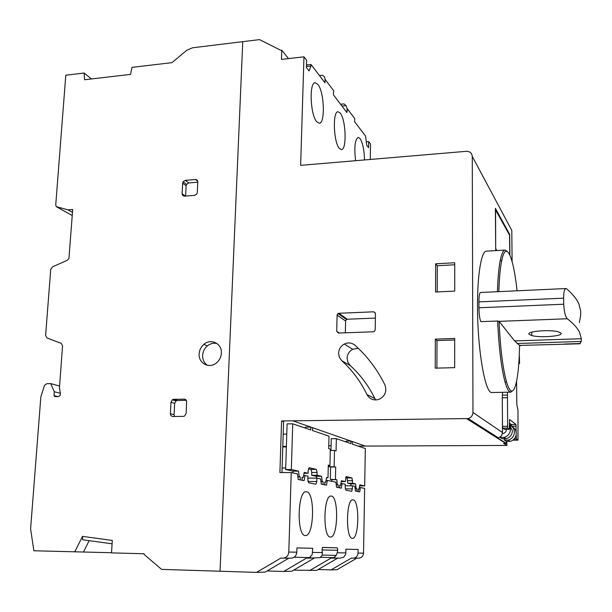 <?xml version="1.0" encoding="UTF-8"?>
<svg xmlns="http://www.w3.org/2000/svg" width="612" height="612" viewBox="0 0 612 612"><rect width="100%" height="100%" fill="white"/><g stroke="black" fill="none" stroke-linecap="round" stroke-linejoin="round"><path stroke-width="0.92" d="M111.522 552.728L33.867 550.769L30.6 528.898L40.836 396.943L44.523 385.285L46.803 383.709L50.712 383.617L54.292 391.734L54.009 395.582L54.896 396.66L58.347 396.591L60.053 395.566L60.443 393.776L59.448 387.786L62.569 345.811L61.162 343.332L46.979 337.931L45.609 335.475L50.727 269.441L52.471 266.893L67.358 260.238L68.934 258.501L72.69 209.488L67.97 209.855L72.476 212.395M199.122 353.897C199.397 350.041 200.988 346.859 203.895 344.349C210.933 338.053 222.171 343.653 221.383 353.185C221.077 357.423 219.241 360.805 215.883 363.337C208.669 368.86 198.326 362.962 199.122 353.897M216.931 343.493C213.512 342.758 210.321 343.554 207.361 345.887C204.469 348.373 202.886 351.533 202.618 355.358C202.541 359.688 204.14 363 207.422 365.288M67.97 209.855L56.296 206.657L55.738 204.898L65.798 75.207L84.112 73.035L91.448 78.948M84.112 73.035L84.578 79.744L130.524 74.404L131.97 67.374L171.957 62.646L186.79 50.283L192.52 47.79L242.757 41.662L220.045 571.233L242.757 41.662L259.565 39.612L280.755 50.283L281.757 50.161L281.436 59.418L303.965 56.817L300.637 165.355L466.344 151.317C469.901 151.348 471.883 153.054 472.273 156.435L472.969 412.457C472.747 415.586 471.141 417.629 468.149 418.562L292.819 420.827L365.364 446.094L506.881 445.429L506.843 441.466M288.856 558.159L265.149 572.098L256.527 572.388L161.568 569.382L144.057 554.357L144.088 553.761L111.514 552.881L112.294 540.427L82.49 536.372L82.582 539.761L112.08 543.808M170.97 402.245L172.324 399.804L173.739 399.338L184.541 399.154L185.857 399.735L186.637 401.013L186.155 413.452L184.61 416.03L183.363 416.374L172.538 416.504L171.023 415.701L170.358 414.003L170.97 402.245L174.672 403.362L174.076 414.722L174.55 416.497M182.659 183.187L183.095 181.795L185.314 180.349L195.71 179.507L196.98 179.951L197.798 181.351L197.293 192.512L196.781 194.027L194.616 195.358L184.197 196.161L182.736 195.526L182.093 194.012L182.659 183.187L186.132 185.773L185.589 196.07M74.779 551.879L82.49 536.372M89.138 540.664L83.515 551.97M186.339 400.317L177.426 400.478L176.011 400.944L174.672 403.362M197.814 182.208L188.771 182.957L186.568 184.388L186.132 185.773M56.296 206.657L72.239 215.546M294.494 570.086L293.798 570.07M267.765 570.904L267.207 570.889M60.366 393.332L54.292 391.734M50.712 383.617L59.578 386.05M355.603 160.704C354.042 147.438 354.914 139.666 358.196 137.386L360.032 138.511C362.771 142.894 364.262 150.039 364.5 159.946M340.218 113.075C345.971 119.623 346.958 149.963 341.412 149.596L339.4 148.471C333.586 142.634 332.408 111.216 338.023 111.744L340.218 113.075M317.858 84.364C324.284 91.739 325.423 123.517 319.25 123.203L316.817 121.849C310.307 115.263 308.938 82.276 315.195 82.75L317.858 84.364M353.101 499.882C359.772 500.149 359.137 539.218 352.42 538.323L352.359 538.315C345.55 538.927 346.124 498.65 352.856 499.859L353.101 499.882M306.566 491.765C315.211 492.27 314.155 536.556 305.434 535.546L305.35 535.546C296.499 536.188 297.47 490.334 306.207 491.734L306.566 491.765M331.352 496.087C338.91 496.462 338.092 537.971 330.465 537.022L330.404 537.022C322.669 537.65 323.419 494.764 331.054 496.064L331.352 496.087M341.695 360.652L339.346 357.332L338.581 353.246C338.841 349.146 340.746 346.078 344.304 344.051C348.182 342.253 351.732 342.643 354.945 345.229C367.261 356.199 377.237 369.411 384.879 384.849C387.121 391.466 385.078 396.331 378.767 399.429C373.557 400.776 369.61 399.139 366.94 394.526C360.537 381.36 352.122 370.069 341.695 360.652L350.163 365.494L347.861 362.243L347.103 358.257C347.348 354.256 349.207 351.265 352.688 349.284L344.304 344.051M345.765 111.055L347.287 110.902L346.874 112.516L333.739 95.296L333.31 93.254L333.846 90.936L325.079 79.338L324.987 82.819L311.041 64.489L310.995 66.019L309.052 70.931L306.413 67.527L306.635 60.313L303.965 56.817M353.529 558.144L359.091 558.144C361.776 557.708 363.26 556.048 363.536 553.172L364.637 488.422L360.399 487.512L359.703 491.91L355.396 491.038L354.853 486.311L352.581 485.821L351.793 491.344L345.902 490.174L345.206 487.397L345.275 484.237L342.108 483.557L341.32 488.192L336.516 487.221L335.919 482.218L327.359 480.366L326.494 485.194L321.269 484.138L320.619 478.913L316.894 478.11L316.809 481.522L315.907 484.199L308.67 482.761L307.828 479.663L307.928 476.167L305.059 475.547L304.065 480.657L298.159 479.464L297.447 473.902L291.236 472.563L288.803 552.047C288.42 555.589 286.607 557.624 283.356 558.159L291.48 558.159C294.67 557.631 296.445 555.635 296.812 552.169L296.942 547.885L312.747 548.298L312.158 554.679L309.458 557.624L310.911 557.624L308.968 558.159L319.915 557.631L322.272 555.321L322.096 549.109L322.646 547.411L337.357 547.839L337.709 550.318L337.243 552.797L336.11 555.428L333.838 557.647L335.108 557.647L333.28 558.152L339.989 558.144L343.699 557.241L345.726 554.174L345.971 549.163L358.112 549.477L358.043 553.087C357.76 556.017 356.26 557.7 353.529 558.144L351.38 558.083L331.061 569.902L318.171 569.512M509.436 424.804C512.542 426.281 514.195 428.737 514.394 432.171C514.157 436.249 512.091 438.888 508.189 440.104L504.273 440.059L504.25 437.503M512.076 426.595C514.723 428.148 516.115 430.466 516.26 433.533C516.031 437.565 513.988 440.181 510.125 441.382L506.246 441.336L506.269 443.394L497.587 437.878L498.252 437.764C500.846 436.968 502.23 435.216 502.414 432.5L502.444 419.082M506.438 429.303L506.438 429.326C506.315 431.46 505.237 432.852 503.202 433.503L502.291 433.625M509.444 425.417L510.446 429.295C510.209 433.457 508.09 436.165 504.104 437.404L500.103 437.366L500.103 436.937M500.103 437.366L502.169 438.705L506.132 438.743C510.079 437.519 512.168 434.841 512.405 430.718L509.429 424.506M370.268 159.457L370.535 143.973L368.692 141.556L368.585 147.691L366.718 145.281L365.594 136.147L354.646 121.765L354.708 118.544L346.958 108.286L346.032 105.608L344.028 103.895L340.563 104.239M512.106 261.546L511.793 230.41L509.911 226.891M358.242 446.125L365.364 446.094M435.346 339.117L454.693 338.467L454.67 367.651L435.216 368.156L435.346 339.117L437.014 340.57L436.907 368.11M454.739 262.755L454.724 291.113L435.545 292.008L435.668 263.795L454.739 262.755M337.097 315.088L338 313.535L338.834 313.283L373.748 311.806L375.454 313.489L375.194 329.945L374.169 331.582L373.427 331.781L338.39 333.058L336.722 331.367L337.097 315.088L345.589 320.986L345.336 332.806M256.527 572.388L280.809 558.09L283.356 558.159M291.236 472.563L279.898 472.533L281.581 420.957L292.819 420.827M345.971 549.186L358.112 549.477M356.873 558.144L336.975 569.703L331.061 569.902M328.766 445.804L331.107 445.788M360.399 487.512L359.343 487.504M342.108 483.557L340.922 483.549M281.956 472.533L283.601 421.645L281.581 420.957M286.776 434.084L283.195 434.115M282.782 446.936L286.37 446.913M282.101 467.966L285.705 467.973M316.894 478.11L307.874 478.064M286.385 446.408L282.798 446.423M347.287 110.902L346.958 108.286M368.692 141.556L366.205 141.777M509.429 424.346L511.563 425.96M496.294 250.591L495.689 249.612L495.391 208.325L509.697 234.45L509.895 255.074M506.269 443.394L503.684 443.432L506.881 445.429M306.49 65.01L311.041 64.489M454.685 339.981L437.014 340.57M454.739 264.774L437.312 265.723L435.668 263.795M437.312 265.723L437.205 291.932M375.378 318.087L347.287 319.219L346.461 319.472L345.589 320.986M358.234 348.266L352.688 349.284M366.94 394.526L374.888 398.588C368.608 385.736 360.369 374.705 350.163 365.494M374.888 398.588L375.707 399.965M288.489 58.607L281.757 50.161M312.747 548.298L296.942 547.916M267.773 570.552L267.758 570.981L283.723 571.478L291.848 571.21L314.155 558.152M294.51 569.65L294.494 570.162L316.679 570.384L337.663 558.152M327.359 480.366L326.066 480.359M303.59 475.539L305.059 475.547M319.479 75.582L322.417 75.261L323.388 75.781L324.582 77.15L325.079 79.338M322.524 552.575L312.633 552.407M518.762 364.071L519.596 363.291L518.854 362.809M497.587 437.343L497.587 437.878M509.697 234.45L509.199 234.48M306.444 66.532L310.995 66.019M309.458 557.624L294.165 557.211M320.497 557.295L333.838 557.647M308.968 558.159L306.566 558.09L283.723 571.478M333.28 558.152L331.015 558.09L309.55 570.621M352.581 485.821L345.245 485.775M519.596 363.291L519.213 356.406M506.246 441.336L504.273 440.059M341.924 106.021L346.032 105.608M322.363 555.069L336.11 555.428M495.399 209.671L509.559 235.138L509.75 254.753M495.682 248.862L495.575 209.664M496.906 250.553L495.85 248.847M507.455 392.216L507.631 428.102L509.268 429.28L509.589 419.488L515.962 424.46L516.337 439.011L517.981 440.143L517.974 410.514L516.834 404.509L516.582 381.391M507.203 395.084L502.368 395.176L502.628 392.307M517.943 440.127L513.414 440.158M514.149 439.026L516.337 439.011M511.571 426.12L511.326 424.506L509.421 423.053M509.238 429.264L504.472 429.31M504.418 429.31L502.766 428.148L507.631 428.102M507.371 426.304L502.506 426.35L502.766 428.148M502.506 426.35L502.268 397.785L507.111 397.701M502.368 395.176L502.268 397.785M497.449 291.695C497.839 278.154 498.803 267.605 500.325 260.062C501.702 253.536 503.301 250.216 505.129 250.086L486.41 251.157C481.407 250.828 477.337 274.413 477.521 306.872C477.475 350.362 485.362 394.419 492.002 392.506L510.768 392.154L509.268 391.45C507.906 390.165 506.545 387.197 505.191 382.546C501.381 368.592 498.872 348.083 497.663 321.017L480.833 321.66C479.693 319.036 479.066 314.407 478.944 307.782L478.921 301.877L563.606 298.182C563.637 292.199 564.425 288.979 565.962 288.535L566.681 288.833C572.824 294.158 576.925 299.291 578.983 304.233L580.719 311.164L580.643 315.432L579.396 322.532M512.757 390.701L510.768 392.154M521.638 345.367L519.534 345.382C519.19 374.49 515.365 395.245 510.416 390.288C509.077 389.01 507.746 386.08 506.422 381.498C502.72 367.843 500.264 347.777 499.071 321.308L514.608 340.907L581.354 338.727L579.625 332.546C577.575 328.124 573.459 323.534 567.301 318.76C565.335 316.626 564.142 311.776 563.728 304.218L563.606 298.182M581.354 338.727L581.247 341.442L579.748 343.791L519.642 345.428M561.066 333.18C563.407 336.172 540.151 338.008 531.782 335.567L529.089 334.282C526.098 331.36 549.576 329.31 558.266 331.803L561.066 333.18M505.129 250.086L507.218 251.371M565.962 288.535L480.489 292.482C479.494 292.918 478.974 296.047 478.921 301.877M497.663 321.017L499.071 321.308M498.849 291.633C499.239 278.544 500.172 268.339 501.641 261.01C505.94 239.101 513.499 256.321 517.048 290.792M519.534 345.375L514.608 340.907M329.034 465.51L329.004 466.589L330.61 467.002L330.319 479.372L331.673 479.67L331.872 481.346M346.04 441.963L346.055 441.099L350.936 441.068L350.883 443.616L336.34 438.666L331.268 438.697L330.993 450.455M359.604 485.836L364.683 485.943L365.326 448.535L352.313 444.105L352.367 441.566L350.936 441.068M345.543 477.551L347.126 477.918L347.746 483.22L350.76 483.885L350.99 485.806M336.233 484.857L338.222 484.872L338.161 487.557L339.706 487.871L339.767 485.194L340.616 485.37L341.404 480.734L345.329 481.613L346.132 476.541L352.015 477.941L352.627 483.251L355.603 483.916L356.146 488.636L356.918 488.797L356.873 491.337L358.257 491.62L358.303 489.087L359.06 489.248L359.764 484.842L364.683 485.943M336.21 484.681L338.222 484.872M331.673 479.67L336.761 479.693L337.357 484.689M330.319 479.372L336.761 479.693M330.61 467.002L335.705 467.002L335.43 479.395M329.004 466.589L335.705 467.002M330.296 450.463L334.489 450.447L334.121 466.596M336.34 438.666L336.065 450.929L334.489 450.447M358.303 489.24L359.06 489.248M355.136 488.781L356.918 488.797M355.121 488.628L356.146 488.636M350.76 483.885L355.603 483.916M347.746 483.22L352.627 483.251M341.259 481.59L345.329 481.613M339.767 485.37L340.616 485.37M308.379 468.784L310.973 469.396L311.783 472.433L311.707 475.264L316.259 476.274L316.488 478.102M305.312 428.094L305.334 427.122L310.735 427.069L310.659 429.915L292.727 423.81L287.097 423.871L285.651 469.519L292.918 471.118L293.156 472.977M316.259 476.274L321.552 476.289L322.187 481.506L320.94 481.499M311.707 475.264L317.054 475.287L321.552 476.289M304.034 473.267L308.096 473.283L308.18 470.376L309.167 467.69L316.327 469.404L317.131 472.449L317.054 475.287M302.16 477.513L303.208 477.521L304.202 472.41L308.096 473.283M297.83 476.893L300.262 476.901L300.178 479.877L302.083 480.259L302.167 477.299L303.208 477.521M297.799 476.679L300.262 476.901M292.918 471.118L298.503 471.133L299.207 476.679M285.651 469.519L291.327 469.526L298.503 471.133M292.727 423.81L291.327 469.526M328.3 465.51L329.945 465.51L330.327 449.17L328.698 448.673L328.996 436.165L312.449 430.527L312.525 427.689L310.735 427.069M326.54 477.727L328.001 477.735L328.307 465.089L329.945 465.51M324.804 482.241L325.729 482.248L326.601 477.421L328.001 477.735M320.963 481.69L323.121 481.705L323.052 484.497L324.743 484.842L324.811 482.057L325.729 482.248M322.187 481.506L323.121 481.705M177.426 400.478L173.739 399.338M184.243 399.146L185.681 399.598M174.076 414.722L170.358 413.681M188.771 182.957L185.314 180.349M195.427 179.507L197.791 181.336M185.382 196.085L182.093 193.713M54.009 395.582L57.972 396.599M288.803 552.047L296.812 552.169M337.25 552.774L345.895 552.911M358.043 553.087L363.536 553.172M472.969 412.457L502.414 432.5M511.793 230.41L472.273 156.435M505.749 443.417L466.765 418.738M347.287 319.219L338.834 313.283M373.748 311.806L375.416 313.122M339.278 333.027L336.722 331.367M345.298 488.85L352.52 488.904M316.809 481.522L307.966 481.476M337.357 547.839L322.493 547.488M337.709 550.318L322.134 549.936M519.496 363.168L519.42 356.567M511.678 426.212L516.199 426.166M511.326 424.506L515.962 424.46M499.109 321.361L567.301 318.76M563.728 304.218L478.944 307.782M517.109 343.5L581.247 341.442M580.344 343.523L564.478 344.02M347.8 480.657L352.68 480.68M347.126 477.918L352.015 477.941M311.783 472.433L317.131 472.449M310.973 469.396L316.327 469.404M207.361 345.887L203.895 344.349M176.011 400.944L172.324 399.804M186.568 184.388L183.095 181.795M498.252 437.764L468.149 418.562M346.461 319.472L338 313.535M508.189 440.104L510.125 441.382M504.104 437.404L506.132 438.743M517.981 440.143L513.384 440.173M509.268 429.28L504.449 429.318M531.736 332.155L531.782 335.567M506.422 381.498L505.191 382.546M519.534 345.681L520.651 345.642M501.641 261.01L500.325 260.062"/></g></svg>
